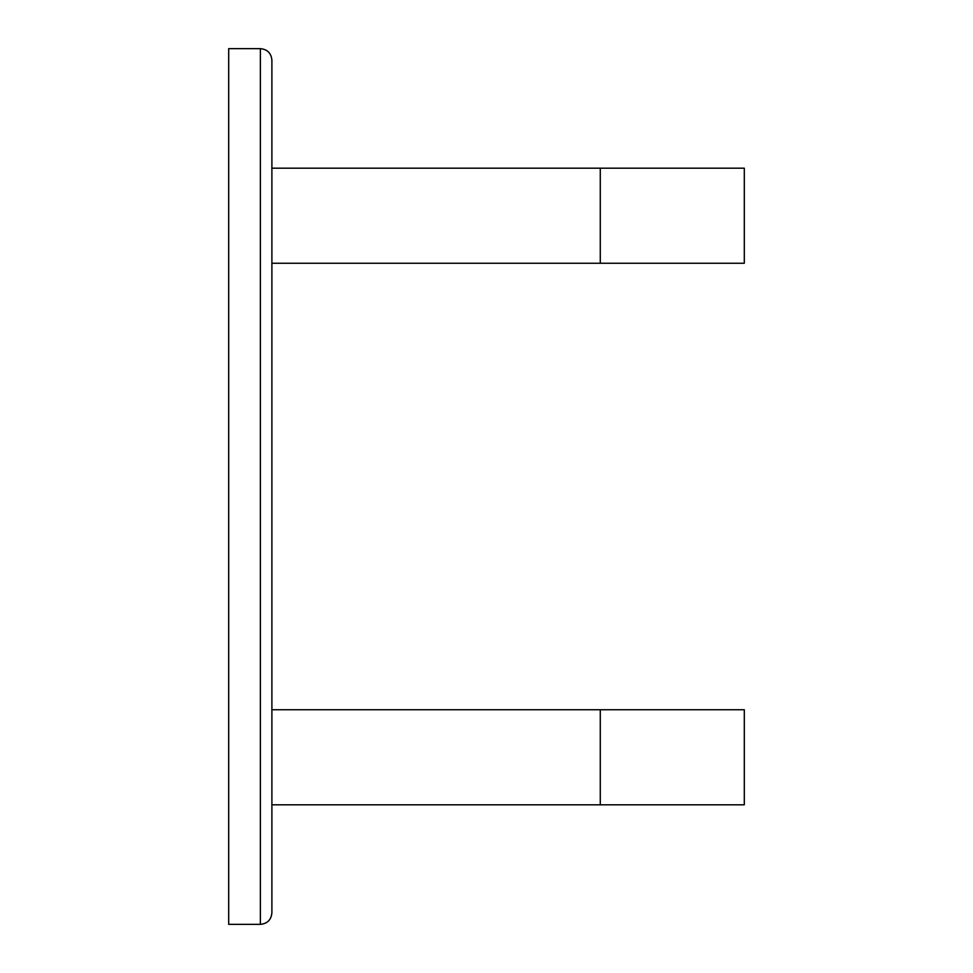 <?xml version="1.0" encoding="UTF-8"?>
<svg xmlns="http://www.w3.org/2000/svg" width="973" height="973" viewBox="0 0 973 973"><rect width="100%" height="100%" fill="white"/><g stroke="black" fill="none" stroke-linecap="round" stroke-linejoin="round"><path stroke-width="1.46" d="M271.893 486.5L271.893 912.832C271.212 919.826 267.368 923.669 260.375 924.35L260.375 48.65C267.368 49.331 271.212 53.174 271.893 60.168L271.893 486.5M260.375 48.65L228.691 48.65L228.691 924.35L260.375 924.35M271.893 168.195L271.893 263.257L744.309 263.257L744.309 168.195L271.893 168.195M271.893 709.743L271.893 804.805L744.309 804.805L744.309 709.743L271.893 709.743M600.28 168.195L600.28 263.257M600.28 709.743L600.28 804.805"/></g></svg>
